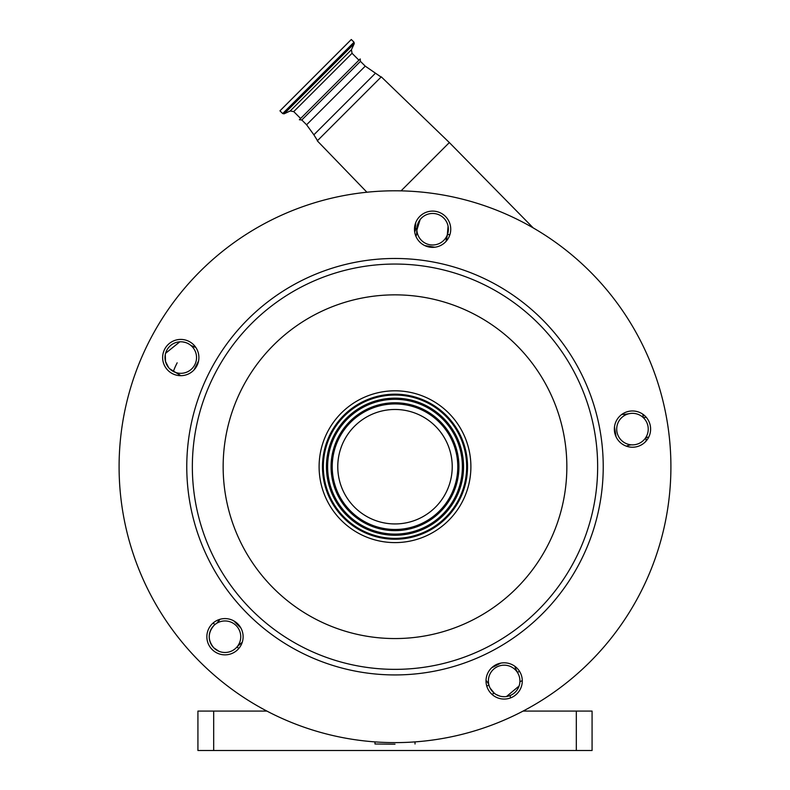 <?xml version="1.0" encoding="UTF-8"?>
<svg xmlns="http://www.w3.org/2000/svg" width="790" height="790" viewBox="0 0 790 790"><rect width="100%" height="100%" fill="white"/><g stroke="black" fill="none" stroke-linecap="round" stroke-linejoin="round"><path stroke-width="1.19" d="M213.685 711.089L213.685 750.5L197.925 750.5L197.925 711.089L266.911 711.089M213.685 750.5L576.315 750.5L576.315 711.089L592.075 711.089L592.075 750.5L576.315 750.5M523.089 711.089L576.315 711.089M510.547 697.906L510.083 695.546M415.402 228.587L415.431 229.811M415.343 230.937L415.382 228.35A3.466 2.36 176.6 0 1 416.873 230.157L416.607 234.097M420.142 219.59L416.873 230.157A15.77 15.77 0 0 1 415.965 236.427M443.763 218.08A15.77 15.77 0 0 0 421.465 218.08A15.77 15.77 0 0 0 421.465 240.377A15.77 15.77 0 0 0 443.763 240.377A15.77 15.77 0 0 0 443.763 218.08L442.667 217.082M449.875 234.768A3.466 1.205 21.4 0 0 447.298 234.976L446.222 241.217A15.77 15.77 0 0 1 447.298 234.976L448.078 226.187M614.492 426.788L616.082 436.85M424.862 245.621L434.925 247.221M193.965 369.987L198.586 360.912M240.891 628.02L233.692 620.812M500.791 663.116L491.716 667.748M162.858 354.72A18.131 18.131 0 0 0 177.938 375.457A18.131 18.131 0 0 0 198.675 360.388A18.131 18.131 0 0 0 183.606 339.641A18.131 18.131 0 0 0 162.858 354.72M414.701 226.394A18.131 18.131 0 0 0 429.78 247.142A18.131 18.131 0 0 0 450.517 232.072A18.131 18.131 0 0 0 435.448 211.325A18.131 18.131 0 0 0 414.701 226.394M614.571 426.254A18.131 18.131 0 0 0 629.64 447.002A18.131 18.131 0 0 0 650.387 431.933A18.131 18.131 0 0 0 635.308 411.185A18.131 18.131 0 0 0 614.571 426.254M242.895 639.554A18.131 18.131 0 0 0 227.826 618.817A18.131 18.131 0 0 0 207.079 633.886A18.131 18.131 0 0 0 222.148 654.634A18.131 18.131 0 0 0 242.895 639.554M522.062 683.775A18.131 18.131 0 0 0 506.992 663.027A18.131 18.131 0 0 0 486.245 678.096A18.131 18.131 0 0 0 501.314 698.844A18.131 18.131 0 0 0 522.062 683.775M122.49 423.549A275.907 275.907 0 0 1 438.164 194.192A275.907 275.907 0 0 1 667.511 509.866A275.907 275.907 0 0 1 351.836 739.223A275.907 275.907 0 0 1 122.49 423.549M564.731 493.592A171.855 171.855 0 0 0 421.88 296.971A171.855 171.855 0 0 0 225.269 439.823A171.855 171.855 0 0 0 368.12 636.444A171.855 171.855 0 0 0 564.731 493.592M320.039 454.833A75.899 75.899 0 0 1 406.87 391.741A75.899 75.899 0 0 1 469.961 478.582A75.899 75.899 0 0 1 383.13 541.673A75.899 75.899 0 0 1 320.039 454.833M466.633 478.049A72.522 72.522 0 0 1 383.654 538.336A72.522 72.522 0 0 1 323.367 455.366A72.522 72.522 0 0 1 406.346 395.079A72.522 72.522 0 0 1 466.633 478.049M324.226 455.494A71.663 71.663 0 0 1 406.208 395.928A71.663 71.663 0 0 1 465.774 477.92A71.663 71.663 0 0 1 383.792 537.486A71.663 71.663 0 0 1 324.226 455.494M338.476 457.756A57.236 57.236 0 0 1 403.957 410.178A57.236 57.236 0 0 1 451.525 475.659A57.236 57.236 0 0 1 386.043 523.237A57.236 57.236 0 0 1 338.476 457.756M626.371 446.172A18.921 18.921 0 0 1 631.25 444.81M646.2 417.248L643.386 417.722A15.77 15.77 0 0 0 630.005 413.526L625.947 414.167A18.921 18.921 0 0 1 621.898 414.365M643.623 417.95A15.77 15.77 0 0 0 621.325 417.95A15.77 15.77 0 0 0 621.325 440.247A15.77 15.77 0 0 0 643.623 440.247A15.77 15.77 0 0 0 643.623 417.95M518.201 673.781L516.334 670.118A18.921 18.921 0 0 1 514.892 666.326M634.943 444.671A15.77 15.77 0 0 0 645.865 437.423L648.699 437.186M195.722 347.324A230.186 230.186 0 0 1 195.732 347.304A18.921 18.921 0 0 1 191.002 345.556L195.722 347.324M169.623 368.703A15.77 15.77 0 0 0 191.921 368.703A15.77 15.77 0 0 0 191.921 346.405A15.77 15.77 0 0 0 169.623 346.405A15.77 15.77 0 0 0 169.623 368.703L177.276 373.463A18.921 18.921 0 0 1 180.673 375.685L180.1 375.24A230.186 230.186 0 0 0 179.903 375.665M185.324 342.455L182.608 341.892M179.824 341.813L165.594 353.278M165.278 354.641L165.515 361.534L168.675 367.666M214.811 624.673A230.186 230.186 0 0 1 213.27 622.885L214.623 624.456M219.887 619.321L216.746 623.28A18.921 18.921 0 0 0 219.887 619.321M236.131 647.869L239.044 644.966A18.921 18.921 0 0 1 242.194 642.418L239.044 644.966M236.131 625.571A15.77 15.77 0 0 0 213.833 625.571A15.77 15.77 0 0 0 213.833 647.869A15.77 15.77 0 0 0 236.131 647.869A15.77 15.77 0 0 0 236.131 625.571M213.833 625.571L213.833 625.581C207.721 633.017 207.731 640.443 213.833 647.869L218.919 651.276M490.106 688.09L494.352 693.284A252.257 252.257 0 0 1 491.834 694.232L494.036 693.403M238.787 648.481A252.257 252.257 0 0 1 237.04 646.961L238.787 648.481M515.307 669.792A15.77 15.77 0 0 0 493.009 669.792A15.77 15.77 0 0 0 493.009 692.089A15.77 15.77 0 0 0 515.307 692.089A15.77 15.77 0 0 0 515.307 669.792M488.822 684.624A18.921 18.921 0 0 0 486.028 680.407M519.919 681.128L519.909 680.338M519.84 679.311L519.662 678.096M519.346 676.724L518.872 675.282M522.279 680.555A252.257 252.257 0 0 1 519.899 681.81M416.883 231.747L416.547 234.383M177.167 362.817A9.46 0.82 -63 0 0 173.612 371.596L174.343 371.972M177.276 373.463L180.1 375.24M395 744.19L374.974 743.992L395 744.19M496.13 694.509L500.08 696.168M502.193 696.582L504.336 696.701M506.489 696.533L519.07 686.036M401.053 190.864L449.352 142.565L533.22 227.915M366.916 192.227L317.294 140.837L381.293 76.847L449.352 142.565M360.438 61.353L360.191 58.924L299.371 119.744L301.8 119.991L360.438 61.353L365.237 66.143L381.086 77.045M279.946 110.847L351.293 39.5L354.009 42.216L282.662 113.562L279.946 110.847M415.382 228.35L415.738 222.602M189.333 434.135A208.224 208.224 0 0 1 427.578 261.046A208.224 208.224 0 0 1 600.667 499.28A208.224 208.224 0 0 1 362.422 672.369A208.224 208.224 0 0 1 189.333 434.135M194.844 435.004A202.655 202.655 0 0 1 426.699 266.546A202.655 202.655 0 0 1 595.156 498.411A202.655 202.655 0 0 1 363.301 666.869A202.655 202.655 0 0 1 194.844 435.004M327.287 455.978A68.552 68.552 0 0 1 405.724 398.999A68.552 68.552 0 0 1 462.713 477.437A68.552 68.552 0 0 1 384.276 534.415A68.552 68.552 0 0 1 327.287 455.978M328.433 456.166A67.397 67.397 0 0 1 405.547 400.135A67.397 67.397 0 0 1 461.567 477.249A67.397 67.397 0 0 1 384.454 533.28A67.397 67.397 0 0 1 328.433 456.166M331.859 456.709A63.931 63.931 0 0 1 405.003 403.562A63.931 63.931 0 0 1 458.141 476.706A63.931 63.931 0 0 1 384.997 529.853A63.931 63.931 0 0 1 331.859 456.709M332.995 456.887A62.775 62.775 0 0 1 404.816 404.707A62.775 62.775 0 0 1 457.005 476.528A62.775 62.775 0 0 1 385.184 528.707A62.775 62.775 0 0 1 332.995 456.887M486.749 686.026A242.797 242.797 0 0 0 488.98 685.207M517.49 672.389A242.797 242.797 0 0 0 519.514 671.303M646.141 441.018A242.797 242.797 0 0 0 645.865 437.423M643.386 417.722A242.797 242.797 0 0 0 642.764 414.167M301.8 119.991L306.589 124.781L313.867 134.804L375.25 73.411M306.589 124.781L365.237 66.143M300.625 118.49L293.742 111.607L352.054 53.295L351.422 49.73L354.266 43.638L354.009 42.216M293.742 111.607L290.187 110.975L351.422 49.73M290.187 110.975L284.084 113.819L354.266 43.638M374.974 741.889L374.974 743.992M415.026 741.889L415.026 743.992M284.084 113.819L282.662 113.562M358.937 60.178L352.054 53.295M313.867 134.804L317.501 140.64"/></g></svg>
